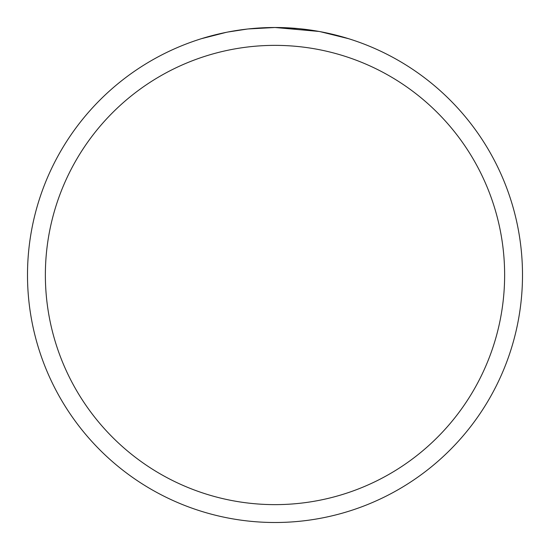 <?xml version="1.0" encoding="UTF-8"?>
<svg xmlns="http://www.w3.org/2000/svg" width="550" height="550" viewBox="0 0 550 550"><rect width="100%" height="100%" fill="white"/><g stroke="black" fill="none" stroke-linecap="round" stroke-linejoin="round"><path stroke-width="0.82" d="M318.966 31.439L275 27.5L297.88 28.559M301.373 28.909L306.522 29.514M275 27.5A247.5 247.5 0 0 1 522.5 275A247.5 247.5 0 0 1 275 522.5A247.5 247.5 0 0 1 27.5 275A247.5 247.5 0 0 1 275 27.5L248.249 28.951L275 27.5M320.134 31.652L348.549 38.679M323.146 32.23L318.986 31.439M275 45.368A229.632 229.632 0 0 1 504.632 275A229.632 229.632 0 0 1 275 504.632A229.632 229.632 0 0 1 45.368 275A229.632 229.632 0 0 1 275 45.368M247.081 29.081L227.934 32.017M201.465 38.679L226.091 32.381M238.267 30.243L240.391 29.934M252.938 28.483L254.822 28.325M255.839 28.242L257.036 28.153"/></g></svg>
